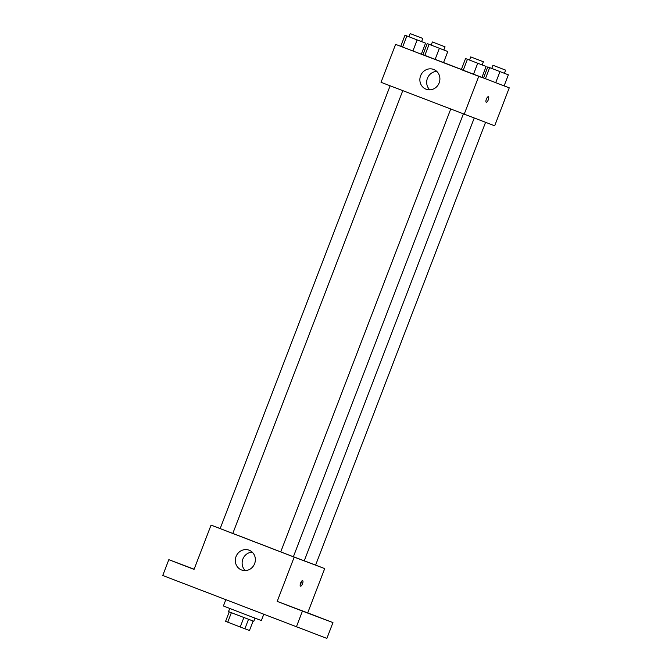 <?xml version="1.0" encoding="UTF-8"?>
<svg xmlns="http://www.w3.org/2000/svg" width="672" height="672" viewBox="0 0 672 672"><rect width="100%" height="100%" fill="white"/><g stroke="black" fill="none" stroke-linecap="round" stroke-linejoin="round"><path stroke-width="1.01" d="M243.877 617.509L240.24 626.993L227.741 622.188L225.582 621.348L229.228 611.864M253.109 621.029L249.472 630.504L240.24 626.993M248.531 619.29L244.885 628.774M255.024 618.164L253.823 621.289L241.156 616.468L228.522 611.579L229.723 608.446M231.378 612.696L227.741 622.188M225.8 599.76L223.406 605.984L239.056 612.049L261.366 620.558L263.743 614.359M315.613 565.093L324.702 568.596L307.709 612.872L332.951 622.583L326.878 638.4L162.75 575.492L168.823 559.675L194.132 569.201M319.385 617.383L309.809 613.721L319.385 617.383M297.15 609.017L287.574 605.354L297.15 609.017M307.709 612.872L277.2 601.39L302.434 611.1L296.369 626.917M332.951 622.583L302.434 611.1M324.702 568.596L294.193 557.113L277.2 601.39M294.193 557.113L211.058 525.109L194.057 569.394L168.823 559.675M254.621 563.657A10.584 9.946 110.6 0 1 241.609 569.999A10.584 9.946 110.6 0 1 236.04 556.584A10.584 9.946 110.6 0 1 249.068 550.183A10.584 9.946 110.6 0 1 254.621 563.657M187.295 566.731L177.719 563.077L187.295 566.731M293.395 556.718L304.256 560.818L474.205 118.087M232.814 533.417L280.736 551.88L450.694 109.124M211.058 525.109L220.172 528.545M390.121 85.814L220.156 528.587L225.372 530.603L232.806 533.442L402.763 90.678M304.265 560.776L315.605 565.118L485.562 122.363M463.336 113.988L293.378 556.752L280.728 551.897M302.618 580.642A2.965 1.016 -68.9 0 1 302.627 580.642A2.965 1.016 -68.9 0 1 302.509 583.775A2.965 1.016 -68.9 0 1 300.493 586.177A2.965 1.016 -68.9 0 1 300.611 583.044A2.965 1.016 -68.9 0 1 302.618 580.642M301.468 581.414A2.965 1.016 -68.9 0 1 300.157 584.825M245.272 570.587A10.584 9.946 110.6 0 1 242.844 559.146A10.584 9.946 110.6 0 1 252.218 552.149M504.126 85.865L509.25 87.839L494.676 125.798L381.032 82.312L395.598 44.36L402.612 47.048L400.739 46.301L404.989 35.23L421.596 41.622L422.814 38.455L410.164 33.6L422.814 38.455M443.554 62.555L461.387 69.418M481.958 77.339L483.554 77.952M421.31 54.222L402.612 47.048L421.31 54.222L425.561 43.151L404.989 35.23M492.962 65.276L505.613 70.132L492.962 65.276L491.753 68.443L508.36 74.827L504.109 85.898L483.538 77.977L487.788 66.914L491.753 68.426M421.369 54.062L422.974 54.659M509.25 87.839L395.598 44.36M443.839 49.963L447.787 51.517L443.537 62.588L422.965 54.667L427.216 43.596L443.831 49.988L445.04 46.822L432.39 41.966L445.04 46.822M486.133 66.461L481.883 77.532L463.184 70.367L461.311 69.611L465.562 58.548L486.133 66.461L465.562 58.548M478.741 76.356L464.167 114.316M439.16 82.908A10.584 9.946 110.6 0 1 426.157 89.242A10.584 9.946 110.6 0 1 420.58 75.835A10.584 9.946 110.6 0 1 433.616 69.426A10.584 9.946 110.6 0 1 439.16 82.908M488.376 96.726A2.965 1.016 -68.9 0 1 488.384 96.726A2.965 1.016 -68.9 0 1 488.267 99.859A2.965 1.016 -68.9 0 1 486.251 102.262A2.965 1.016 -68.9 0 1 486.368 99.128A2.965 1.016 -68.9 0 1 488.376 96.726A2.965 1.016 -68.9 0 1 488.267 99.859A2.965 1.016 -68.9 0 1 486.251 102.262M429.82 89.838A10.584 9.946 110.6 0 1 427.392 78.397A10.584 9.946 110.6 0 1 436.758 71.392M481.883 77.532L461.311 69.611M477.716 63.252L473.474 74.323M467.435 59.296L463.184 70.367M483 61.622L470.736 56.91L483 61.622M421.604 41.597L425.561 43.151M417.144 39.942L412.902 51.013M406.862 35.986L402.612 47.048M508.36 74.827L487.788 66.914M504.109 85.898L483.538 77.977M499.951 71.618L495.701 82.69M489.661 67.662L485.411 78.733M447.787 51.517L427.216 43.596M443.537 62.588L422.965 54.667M439.379 48.308L435.128 59.38M429.089 44.344L424.838 55.415M470.736 56.91L469.518 60.077M483.386 61.765L482.168 64.932M410.164 33.6L408.946 36.767M505.613 70.132L504.403 73.298M432.39 41.966L431.18 45.125"/></g></svg>
